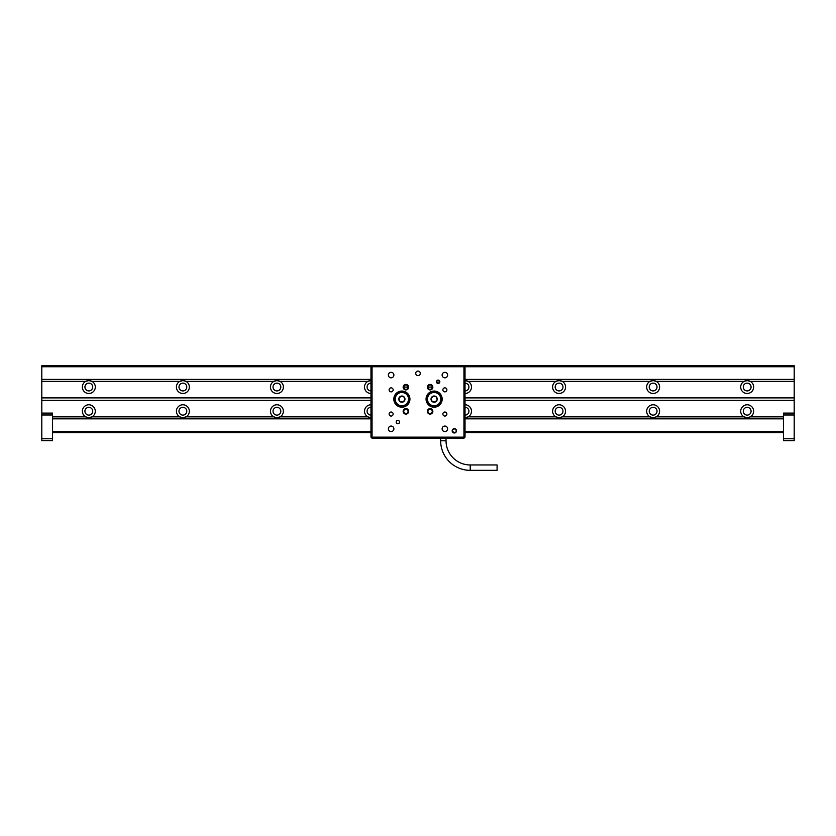 <?xml version="1.0" encoding="UTF-8"?>
<svg xmlns="http://www.w3.org/2000/svg" width="836" height="836" viewBox="0 0 836 836"><rect width="100%" height="100%" fill="white"/><g stroke="black" fill="none" stroke-linecap="round" stroke-linejoin="round"><path stroke-width="1.25" d="M88.825 415.116A3.898 3.898 0 0 0 92.723 411.218A3.898 3.898 0 0 0 88.825 407.32A3.898 3.898 0 0 0 84.927 411.218A3.898 3.898 0 0 0 88.825 415.116M88.825 417.666A6.448 6.448 0 0 0 91.95 416.861L88.825 417.666L85.7 416.861A6.448 6.448 0 0 0 87.216 417.457M52.553 416.861L85.7 416.861A6.448 6.448 0 0 1 88.825 404.77A6.448 6.448 0 0 1 91.95 416.861L179.75 416.861A6.448 6.448 0 0 0 186 416.861L182.875 417.666L179.75 416.861A6.448 6.448 0 0 1 182.875 404.77A6.448 6.448 0 0 1 186 416.861L273.8 416.861A6.448 6.448 0 0 0 275.316 417.457M88.825 390.924A3.898 3.898 0 0 0 92.723 387.026A3.898 3.898 0 0 0 88.825 383.139A3.898 3.898 0 0 0 84.927 387.026A3.898 3.898 0 0 0 88.825 390.924M182.875 380.579L186 381.383A6.448 6.448 0 0 1 182.875 393.484A6.448 6.448 0 0 1 179.75 381.383L182.875 380.579A6.448 6.448 0 0 0 179.75 381.383L91.95 381.383A6.448 6.448 0 0 0 85.7 381.383L88.825 380.579L91.95 381.383A6.448 6.448 0 0 1 88.825 393.484A6.448 6.448 0 0 1 85.7 381.383L41.8 381.383L41.8 413.099L52.553 413.099L52.553 440.635L41.8 440.635L41.8 438.754L52.553 438.754M182.875 415.116A3.898 3.898 0 0 0 186.773 411.218A3.898 3.898 0 0 0 182.875 407.32A3.898 3.898 0 0 0 178.977 411.218A3.898 3.898 0 0 0 182.875 415.116M182.875 390.924A3.898 3.898 0 0 0 186.773 387.026A3.898 3.898 0 0 0 182.875 383.139A3.898 3.898 0 0 0 178.977 387.026A3.898 3.898 0 0 0 182.875 390.924M370.975 393.484A6.448 6.448 0 0 1 367.85 381.383L370.975 380.579A6.448 6.448 0 0 0 367.85 381.383L280.05 381.383A6.448 6.448 0 0 1 276.925 393.484A6.448 6.448 0 0 1 273.8 381.383L276.925 380.579L280.05 381.383A6.448 6.448 0 0 0 273.8 381.383L186 381.383A6.448 6.448 0 0 0 184.484 380.788M276.925 415.116A3.898 3.898 0 0 0 280.823 411.218A3.898 3.898 0 0 0 276.925 407.32A3.898 3.898 0 0 0 273.027 411.218A3.898 3.898 0 0 0 276.925 415.116M276.925 417.666A6.448 6.448 0 0 0 280.05 416.861L276.925 417.666L273.8 416.861A6.448 6.448 0 0 1 276.925 404.77A6.448 6.448 0 0 1 280.05 416.861L367.85 416.861A6.448 6.448 0 0 0 370.975 417.666L367.85 416.861A6.448 6.448 0 0 1 370.975 404.77M276.925 390.924A3.898 3.898 0 0 0 280.823 387.026A3.898 3.898 0 0 0 276.925 383.139A3.898 3.898 0 0 0 273.027 387.026A3.898 3.898 0 0 0 276.925 390.924M747.175 415.116A3.898 3.898 0 0 0 751.073 411.218A3.898 3.898 0 0 0 747.175 407.32A3.898 3.898 0 0 0 743.277 411.218A3.898 3.898 0 0 0 747.175 415.116M747.175 417.666A6.448 6.448 0 0 0 750.3 416.861L747.175 417.666L744.05 416.861A6.448 6.448 0 0 0 745.566 417.457M653.125 417.666L650 416.861A6.448 6.448 0 0 1 653.125 404.77A6.448 6.448 0 0 1 656.25 416.861L653.125 417.666A6.448 6.448 0 0 0 656.25 416.861L744.05 416.861A6.448 6.448 0 0 1 747.175 404.77A6.448 6.448 0 0 1 750.3 416.861L783.447 416.861M747.175 390.924A3.898 3.898 0 0 0 751.073 387.026A3.898 3.898 0 0 0 747.175 383.139A3.898 3.898 0 0 0 743.277 387.026A3.898 3.898 0 0 0 747.175 390.924M794.2 366.743L465.025 366.743L463.949 365.666L463.949 366.743L372.051 366.743L372.051 365.666L370.975 366.743L41.8 366.743L41.8 365.666L794.2 365.666L794.2 381.383L750.3 381.383A6.448 6.448 0 0 0 744.05 381.383L747.175 380.579L750.3 381.383A6.448 6.448 0 0 1 747.175 393.484A6.448 6.448 0 0 1 744.05 381.383L656.25 381.383A6.448 6.448 0 0 0 650 381.383L653.125 380.579L656.25 381.383A6.448 6.448 0 0 1 653.125 393.484A6.448 6.448 0 0 1 650 381.383L562.2 381.383A6.448 6.448 0 0 0 555.95 381.383L559.075 380.579L562.2 381.383A6.448 6.448 0 0 1 559.075 393.484A6.448 6.448 0 0 1 555.95 381.383L468.15 381.383A6.448 6.448 0 0 0 465.025 380.579L468.15 381.383A6.448 6.448 0 0 1 465.025 393.484M653.125 415.116A3.898 3.898 0 0 0 657.023 411.218A3.898 3.898 0 0 0 653.125 407.32A3.898 3.898 0 0 0 649.227 411.218A3.898 3.898 0 0 0 653.125 415.116M559.075 417.666L555.95 416.861A6.448 6.448 0 0 1 559.075 404.77A6.448 6.448 0 0 1 562.2 416.861L559.075 417.666A6.448 6.448 0 0 0 562.2 416.861L650 416.861A6.448 6.448 0 0 0 651.516 417.457M653.125 390.924A3.898 3.898 0 0 0 657.023 387.026A3.898 3.898 0 0 0 653.125 383.139A3.898 3.898 0 0 0 649.227 387.026A3.898 3.898 0 0 0 653.125 390.924M559.075 415.116A3.898 3.898 0 0 0 562.973 411.218A3.898 3.898 0 0 0 559.075 407.32A3.898 3.898 0 0 0 555.177 411.218A3.898 3.898 0 0 0 559.075 415.116M465.025 404.77A6.448 6.448 0 0 1 468.15 416.861L465.025 417.666A6.448 6.448 0 0 0 468.15 416.861L555.95 416.861A6.448 6.448 0 0 0 557.466 417.457M559.075 390.924A3.898 3.898 0 0 0 562.973 387.026A3.898 3.898 0 0 0 559.075 383.139A3.898 3.898 0 0 0 555.177 387.026A3.898 3.898 0 0 0 559.075 390.924M370.975 407.32A3.898 3.898 0 0 0 367.077 411.218A3.898 3.898 0 0 0 370.975 415.116M465.025 415.116A3.898 3.898 0 0 0 468.923 411.218A3.898 3.898 0 0 0 465.025 407.32M370.975 383.139A3.898 3.898 0 0 0 367.077 387.026A3.898 3.898 0 0 0 370.975 390.924M465.025 390.924A3.898 3.898 0 0 0 468.923 387.026A3.898 3.898 0 0 0 465.025 383.139M41.8 366.743L41.8 381.383M794.2 381.383L794.2 440.635L783.447 440.635L783.447 438.754L794.2 438.754M783.447 431.501L465.025 431.501M370.975 431.501L52.553 431.501M783.447 418.846L465.025 418.846M370.975 418.846L52.553 418.846M783.447 418.742L465.025 418.742M370.975 418.742L52.553 418.742M794.2 400.35L465.025 400.35M370.975 400.35L41.8 400.35M794.2 397.894L465.025 397.894M370.975 397.894L41.8 397.894M794.2 379.502L465.025 379.502M370.975 379.502L41.8 379.502M794.2 379.398L465.025 379.398M370.975 379.398L41.8 379.398M783.447 432.578L465.025 432.578M370.975 432.578L52.553 432.578M432.243 387.089L427.948 387.089M408.052 387.089L403.757 387.089M439.809 382.062L436.496 382.062M438.952 380.317L437.353 380.317M444.867 412.023A2.017 2.017 0 0 0 442.861 414.039A2.017 2.017 0 0 0 444.867 416.056A2.017 2.017 0 0 0 446.884 414.039A2.017 2.017 0 0 0 444.867 412.023M391.133 412.023A2.017 2.017 0 0 0 389.116 414.039A2.017 2.017 0 0 0 391.133 416.056A2.017 2.017 0 0 0 393.139 414.039A2.017 2.017 0 0 0 391.133 412.023M444.867 387.841A2.017 2.017 0 0 0 442.861 389.848A2.017 2.017 0 0 0 444.867 391.865A2.017 2.017 0 0 0 446.884 389.848A2.017 2.017 0 0 0 444.867 387.841M391.133 387.841A2.017 2.017 0 0 0 389.116 389.848A2.017 2.017 0 0 0 391.133 391.865A2.017 2.017 0 0 0 393.139 389.848A2.017 2.017 0 0 0 391.133 387.841M438.158 380.108A1.682 1.682 0 0 0 436.476 381.791A1.682 1.682 0 0 0 438.158 383.473A1.682 1.682 0 0 0 439.83 381.791A1.682 1.682 0 0 0 438.158 380.108M397.842 420.414A1.682 1.682 0 0 0 396.17 422.096A1.682 1.682 0 0 0 397.842 423.779A1.682 1.682 0 0 0 399.524 422.096A1.682 1.682 0 0 0 397.842 420.414M391.133 426.057A2.759 2.759 0 0 0 388.374 428.816A2.759 2.759 0 0 0 391.133 431.575A2.759 2.759 0 0 0 393.881 428.816A2.759 2.759 0 0 0 391.133 426.057M444.867 426.057A2.759 2.759 0 0 0 442.119 428.816A2.759 2.759 0 0 0 444.867 431.575A2.759 2.759 0 0 0 447.626 428.816A2.759 2.759 0 0 0 444.867 426.057M391.133 372.323A2.759 2.759 0 0 0 388.374 375.071A2.759 2.759 0 0 0 391.133 377.83A2.759 2.759 0 0 0 393.881 375.071A2.759 2.759 0 0 0 391.133 372.323M444.867 372.323A2.759 2.759 0 0 0 442.119 375.071A2.759 2.759 0 0 0 444.867 377.83A2.759 2.759 0 0 0 447.626 375.071A2.759 2.759 0 0 0 444.867 372.323M463.949 366.743L465.025 366.743L465.025 437.144L463.949 437.144L463.949 366.743M463.949 438.221L463.949 437.144L370.975 437.144L370.975 366.743L372.051 366.743L372.051 438.221L463.949 438.221L465.025 437.144M370.975 437.144L372.051 438.221M430.091 384.414A2.759 2.759 0 0 0 427.342 387.162A2.759 2.759 0 0 0 430.091 389.921A2.759 2.759 0 0 0 432.849 387.162A2.759 2.759 0 0 0 430.091 384.414M430.091 385.02A2.153 2.153 0 0 0 427.938 387.162A2.153 2.153 0 0 0 430.091 389.315A2.153 2.153 0 0 0 432.243 387.162A2.153 2.153 0 0 0 430.091 385.02M405.909 384.414A2.759 2.759 0 0 0 403.151 387.162A2.759 2.759 0 0 0 405.909 389.921A2.759 2.759 0 0 0 408.658 387.162A2.759 2.759 0 0 0 405.909 384.414M405.909 385.02A2.153 2.153 0 0 0 403.757 387.162A2.153 2.153 0 0 0 405.909 389.315A2.153 2.153 0 0 0 408.062 387.162A2.153 2.153 0 0 0 405.909 385.02M405.909 408.595A2.759 2.759 0 0 0 403.151 411.354A2.759 2.759 0 0 0 405.909 414.102A2.759 2.759 0 0 0 408.658 411.354A2.759 2.759 0 0 0 405.909 408.595M405.909 409.201A2.153 2.153 0 0 0 403.757 411.354A2.153 2.153 0 0 0 405.909 413.496A2.153 2.153 0 0 0 408.062 411.354A2.153 2.153 0 0 0 405.909 409.201M430.091 408.595A2.759 2.759 0 0 0 427.342 411.354A2.759 2.759 0 0 0 430.091 414.102A2.759 2.759 0 0 0 432.849 411.354A2.759 2.759 0 0 0 430.091 408.595M430.091 409.201A2.153 2.153 0 0 0 427.938 411.354A2.153 2.153 0 0 0 430.091 413.496A2.153 2.153 0 0 0 432.243 411.354A2.153 2.153 0 0 0 430.091 409.201M454.335 432.985A2.153 2.153 0 0 1 452.182 430.833A2.153 2.153 0 0 1 454.335 428.68A2.153 2.153 0 0 1 456.477 430.833A2.153 2.153 0 0 1 454.335 432.985M434.124 391.06A8.057 8.057 0 0 0 426.057 399.127A8.057 8.057 0 0 0 434.124 407.184A8.057 8.057 0 0 0 442.181 399.127A8.057 8.057 0 0 0 434.124 391.06M401.876 391.06A8.057 8.057 0 0 0 393.819 399.127A8.057 8.057 0 0 0 401.876 407.184A8.057 8.057 0 0 0 409.943 399.127A8.057 8.057 0 0 0 401.876 391.06M418 375.594A2.268 2.268 0 0 1 415.732 373.326A2.268 2.268 0 0 1 418 371.059A2.268 2.268 0 0 1 420.268 373.326A2.268 2.268 0 0 1 418 375.594M408.459 398.145A6.646 6.646 0 0 0 400.904 392.544A6.646 6.646 0 0 0 395.303 400.099A6.646 6.646 0 0 0 402.847 405.7A6.646 6.646 0 0 0 408.459 398.145M394.571 400.204A7.388 7.388 0 0 1 400.799 391.812A7.388 7.388 0 0 1 409.191 398.04A7.388 7.388 0 0 1 402.962 406.432A7.388 7.388 0 0 1 394.571 400.204M399.441 401.05L402.335 402.189L404.76 400.266L404.31 397.194L401.426 396.055L398.991 397.978L399.441 401.05L402.335 402.189L404.76 400.266L404.31 397.194L401.426 396.055L398.991 397.978L399.441 401.05A3.104 3.104 0 0 0 404.76 400.266A3.104 3.104 0 0 0 401.426 396.055A3.104 3.104 0 0 0 399.441 401.05M440.405 396.933A6.646 6.646 0 0 0 431.93 392.847A6.646 6.646 0 0 0 427.844 401.322A6.646 6.646 0 0 0 436.319 405.397A6.646 6.646 0 0 0 440.405 396.933M427.144 401.562A7.388 7.388 0 0 1 431.679 392.147A7.388 7.388 0 0 1 441.094 396.682A7.388 7.388 0 0 1 436.559 406.097A7.388 7.388 0 0 1 427.144 401.562M432.097 401.479L435.148 402.053L437.176 399.702L436.152 396.776L433.1 396.191L431.073 398.542L432.097 401.479L435.148 402.053L437.176 399.702L436.152 396.776L433.1 396.191L431.073 398.542L432.097 401.479A3.104 3.104 0 0 0 437.176 399.702A3.104 3.104 0 0 0 433.1 396.191A3.104 3.104 0 0 0 432.097 401.479M452.83 431.961A1.881 1.881 0 0 0 455.463 432.337A1.881 1.881 0 0 0 455.829 429.694A1.881 1.881 0 0 0 453.196 429.328A1.881 1.881 0 0 0 452.83 431.961M452.192 431.031L454.366 432.818L455.766 432.202L455.16 432.818M470.219 464.962A24.181 24.181 0 0 1 446.037 440.771L440.656 440.771A29.563 29.563 0 0 0 470.219 470.334L497.086 470.334L497.086 464.962L470.219 464.962L470.219 470.334M446.037 440.771L446.037 438.221M440.656 440.771L440.656 438.221M794.2 414.98L783.447 414.98L783.447 413.099L794.2 413.099M783.447 440.635L785.6 440.635M792.047 440.635L794.2 440.635M792.183 440.635L785.464 440.635M783.447 414.98L783.447 438.754M52.553 414.98L41.8 414.98L41.8 413.099M41.8 414.98L41.8 438.754M789.268 440.635L791.326 440.635M48.509 440.635L50.129 440.635"/></g></svg>

